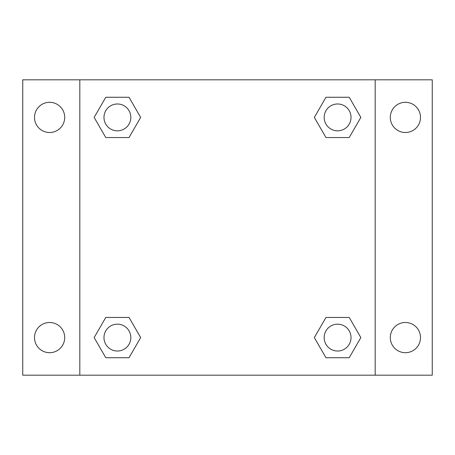<?xml version="1.0" encoding="UTF-8"?>
<svg xmlns="http://www.w3.org/2000/svg" width="455" height="455" viewBox="0 0 455 455"><rect width="100%" height="100%" fill="white"/><g stroke="black" fill="none" stroke-linecap="round" stroke-linejoin="round"><path stroke-width="0.68" d="M22.75 79.813L432.25 79.813L432.25 375.187L22.75 375.187L22.75 79.813M405.399 102.301A15.106 15.106 0 0 1 420.5 117.407A15.106 15.106 0 0 1 405.399 132.507A15.106 15.106 0 0 1 390.293 117.407A15.106 15.106 0 0 1 405.399 102.301M405.399 322.493A15.106 15.106 0 0 1 420.5 337.593A15.106 15.106 0 0 1 405.399 352.699A15.106 15.106 0 0 1 390.293 337.593A15.106 15.106 0 0 1 405.399 322.493M49.601 322.493A15.106 15.106 0 0 1 64.707 337.593A15.106 15.106 0 0 1 49.601 352.699A15.106 15.106 0 0 1 34.5 337.593A15.106 15.106 0 0 1 49.601 322.493M49.601 102.301A15.106 15.106 0 0 1 64.707 117.407A15.106 15.106 0 0 1 49.601 132.507A15.106 15.106 0 0 1 34.5 117.407A15.106 15.106 0 0 1 49.601 102.301M105.776 317.453L129.032 317.453L140.658 337.593L129.032 357.732L105.776 357.732L94.151 337.593L105.776 317.453L129.032 317.453L105.776 317.453M325.968 97.268L349.224 97.268L360.849 117.407L349.224 137.547L325.968 137.547L314.342 117.407L325.968 97.268L349.224 97.268L325.968 97.268M79.813 375.187L79.813 79.813M375.187 79.813L375.187 375.187M105.776 97.268L129.032 97.268L140.658 117.407L129.032 137.547L105.776 137.547L94.151 117.407L105.776 97.268L129.032 97.268L105.776 97.268M325.968 317.453L349.224 317.453L360.849 337.593L349.224 357.732L325.968 357.732L314.342 337.593L325.968 317.453L349.224 317.453L325.968 317.453M349.224 357.732L325.968 357.732L349.224 357.732M351.021 337.593A13.428 13.428 0 0 0 330.882 325.968A13.428 13.428 0 0 0 330.882 349.224A13.428 13.428 0 0 0 351.021 337.593M129.032 357.732L105.776 357.732L129.032 357.732M130.83 337.593A13.428 13.428 0 0 0 110.69 325.968A13.428 13.428 0 0 0 110.69 349.224A13.428 13.428 0 0 0 130.83 337.593M349.224 137.547L325.968 137.547L349.224 137.547M351.021 117.407A13.428 13.428 0 0 0 330.882 105.776A13.428 13.428 0 0 0 330.882 129.032A13.428 13.428 0 0 0 351.021 117.407M129.032 137.547L105.776 137.547L129.032 137.547M130.83 117.407A13.428 13.428 0 0 0 110.69 105.776A13.428 13.428 0 0 0 110.69 129.032A13.428 13.428 0 0 0 130.83 117.407"/></g></svg>
